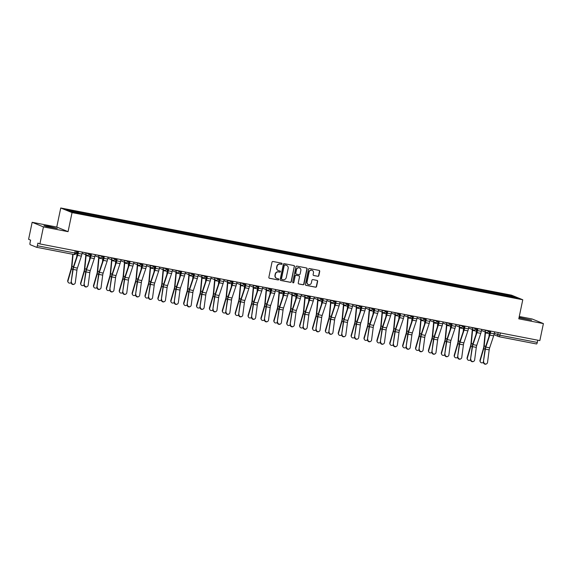 <?xml version="1.0" encoding="UTF-8"?>
<svg xmlns="http://www.w3.org/2000/svg" width="572" height="572" viewBox="0 0 572 572"><rect width="100%" height="100%" fill="white"/><g stroke="black" fill="none" stroke-linecap="round" stroke-linejoin="round"><path stroke-width="0.86" d="M282.06 263.856A0.601 0.579 112.2 0 0 281.61 263.163L273.001 261.497A0.858 0.822 112.2 0 0 272.015 262.176L268.861 277.284A0.858 0.822 112.2 0 0 269.498 278.278L278.106 279.944A0.601 0.579 112.2 0 0 278.457 278.8A0.601 0.579 112.2 0 0 278.349 278.771L277.241 278.55A2.746 2.638 112.2 0 1 275.203 275.368L275.468 274.11A2.746 2.638 112.2 0 1 278.621 271.922L279.737 272.136A0.601 0.579 112.2 0 0 280.087 270.992A0.601 0.579 112.2 0 0 279.98 270.964L278.871 270.749A2.746 2.638 112.2 0 1 276.834 267.56L277.098 266.302A2.746 2.638 112.2 0 1 280.251 264.121L281.367 264.335A0.601 0.579 112.2 0 0 282.06 263.856M278.278 270.556A2.746 2.638 112.2 0 1 276.612 267.467L276.869 266.209A2.746 2.638 112.2 0 1 280.03 264.028L281.145 264.243A0.601 0.579 112.2 0 0 281.596 263.156M269.233 278.178A0.858 0.822 112.2 0 0 269.269 278.185L277.878 279.851A0.601 0.579 112.2 0 0 278.335 278.764M276.648 278.364A2.746 2.638 112.2 0 1 274.982 275.275L275.239 274.017A2.746 2.638 112.2 0 1 278.4 271.829L279.515 272.05A0.601 0.579 112.2 0 0 279.965 270.964M519.019 317.739L531.631 320.198L519.083 317.41M48.842 226.355L43.922 225.675L46.525 226.512L57.279 228.471L48.842 226.355M317.846 276.319A0.858 0.822 112.2 0 0 318.833 275.64L319.719 271.4A0.858 0.822 112.2 0 0 319.083 270.406L309.516 268.554A0.858 0.822 112.2 0 0 308.53 269.24L305.377 284.341A0.858 0.822 112.2 0 0 306.013 285.342L315.58 287.187A0.858 0.822 112.2 0 0 316.559 286.508L317.632 281.388A0.858 0.822 112.2 0 0 316.995 280.394L312.905 279.601A0.858 0.822 112.2 0 0 311.919 280.28L311.39 282.818A2.295 2.202 112.2 0 1 308.351 284.527A2.295 2.202 112.2 0 1 307.05 281.982L309.13 272.036A2.295 2.202 112.2 0 1 312.162 270.334A2.295 2.202 112.2 0 1 313.463 272.88L313.12 274.531A0.858 0.822 112.2 0 0 313.756 275.532L317.624 276.233A0.858 0.822 112.2 0 0 318.604 275.547L319.491 271.307A0.858 0.822 112.2 0 0 319.112 270.413M68.061 231.66L56.764 227.055L32.154 222.293L43.451 226.898L68.061 231.66L72.043 212.591L522.772 299.764L518.79 318.826L543.4 323.588L539.846 340.597L39.897 243.915L37.895 243.1L37.344 245.745L74.753 252.981L76.012 253.16L76.469 250.986M43.451 226.898L39.897 243.915M294.508 266.523A0.858 0.822 112.2 0 0 293.872 265.53L284.305 263.678A0.858 0.822 112.2 0 0 283.326 264.364L280.166 279.472A0.858 0.822 112.2 0 0 280.802 280.466L290.369 282.318A0.858 0.822 112.2 0 0 291.355 281.631L294.28 266.438A0.858 0.822 112.2 0 0 293.908 265.537M296.911 266.116L306.478 267.968A0.858 0.822 112.2 0 1 307.114 268.962L303.961 284.07A0.858 0.822 112.2 0 1 302.974 284.749L298.877 283.962A0.858 0.822 112.2 0 1 298.241 282.961L299.521 276.841A0.858 0.822 112.2 0 0 298.884 275.84L296.174 275.318A0.858 0.822 112.2 0 0 295.188 275.997L293.851 282.375A0.601 0.579 112.2 0 1 293.057 282.825A0.601 0.579 112.2 0 1 292.721 282.16L295.924 266.802A0.858 0.822 112.2 0 1 296.911 266.116M32.154 222.293L28.6 239.31L30.602 240.126L30.044 242.771A1.752 0.479 -79.1 0 0 30.137 244.666L36.536 247.276A1.752 0.479 -79.1 0 0 36.558 247.283A1.752 0.479 -79.1 0 0 37.344 245.745M56.764 227.055L60.746 207.986L511.475 295.152L522.772 299.764M543.4 323.588L532.103 318.976L519.276 316.502M537.759 340.197L537.294 342.435A1.752 0.479 100.9 0 1 536.507 343.965A1.752 0.479 100.9 0 1 536.486 343.958L499.127 336.736M499.749 294.616L499.699 293.679L513.577 296.368L517.374 297.912L504.032 295.445L84.349 214.285L69.941 211.383L66.152 209.838L80.023 212.519L80.066 213.342M499.699 293.679L80.023 212.519M72.043 212.591L60.746 207.986M498.963 294.466L499.17 293.465M512.898 297.047L513.577 296.368M280.545 280.366A0.858 0.822 112.2 0 0 280.573 280.373L290.14 282.225A0.858 0.822 112.2 0 0 291.127 281.538L294.28 266.438M284.956 265.029A0.601 0.579 112.2 0 0 284.263 265.508L281.495 278.764A0.601 0.579 112.2 0 0 281.939 279.465L283.111 279.687A2.746 2.638 112.2 0 0 286.272 277.506L288.166 268.44A2.746 2.638 112.2 0 0 286.129 265.258L284.727 264.936A0.601 0.579 112.2 0 0 284.041 265.415L284.263 265.508M281.71 279.372A0.601 0.579 112.2 0 1 281.267 278.671L284.041 265.415M286.493 265.351A2.746 2.638 112.2 0 0 285.907 265.165L286.129 265.258M284.727 264.936L285.907 265.165M298.62 283.862A0.858 0.822 112.2 0 0 298.655 283.869L302.745 284.663A0.858 0.822 112.2 0 0 303.732 283.977L306.885 268.869A0.858 0.822 112.2 0 0 306.513 267.975M298.92 275.847A0.858 0.822 112.2 0 0 298.663 275.747L295.946 275.225A0.858 0.822 112.2 0 0 294.959 275.904L293.851 282.375M292.95 282.768A0.601 0.579 112.2 0 0 293.629 282.282M300.851 270.484A2.295 2.202 112.2 0 0 299.549 267.939A2.295 2.202 112.2 0 0 296.518 269.641L295.781 273.144A0.858 0.822 112.2 0 0 296.418 274.145L299.135 274.667A0.858 0.822 112.2 0 0 300.121 273.988L300.851 270.484M299.435 267.896A2.295 2.202 112.2 0 0 296.289 269.548L296.518 269.641M296.16 274.045A0.858 0.822 112.2 0 1 295.56 273.051L296.289 269.548M313.492 275.432A0.858 0.822 112.2 0 0 313.527 275.439L317.624 276.233M312.047 270.291A2.295 2.202 112.2 0 0 308.901 271.943L309.13 272.036M308.236 284.477A2.295 2.202 112.2 0 1 306.821 281.889L308.901 271.943M306.013 285.342L305.784 285.249A0.858 0.822 112.2 0 0 305.784 285.249L315.351 287.094A0.858 0.822 112.2 0 0 316.337 286.415L317.403 281.295A0.858 0.822 112.2 0 0 317.031 280.402M68.104 282.203L67.882 281.789A2.009 1.83 -28.2 0 1 67.753 280.473L67.975 280.888A2.009 1.83 151.8 0 0 71.135 282.604M77.47 251.179L77.249 252.231A4.376 1.201 -79.1 0 0 76.991 253.904L76.698 256.992M72.758 254.283L71.593 266.588A3.239 0.887 100.9 0 1 71.193 268.654L67.753 280.473M73.08 254.347L71.95 266.273A4.376 1.201 100.9 0 1 71.414 269.069L67.975 280.888M71.486 281.96A2.009 1.888 62.2 0 0 74.324 284.105A2.009 1.888 62.2 0 0 75.282 282.697L76.934 270.148L73.137 269.412L71.142 282.139A2.009 1.888 -117.8 0 0 73.974 284.291L74.324 284.105M78.242 251.33L77.842 253.253A4.376 1.201 100.9 0 1 77.413 254.855L73.416 266.831A4.376 1.201 -79.1 0 0 72.794 269.598L71.142 282.139M78.55 251.387L78.135 253.367A5.513 1.509 100.9 0 1 77.599 255.391L73.602 267.367A3.239 0.887 -79.1 0 0 73.137 269.412M82.347 252.123L81.932 254.104A5.513 1.509 100.9 0 1 81.396 256.127L77.399 268.104A3.239 0.887 -79.1 0 0 76.934 270.148M80.988 284.699L80.766 284.284A2.009 1.83 -28.2 0 1 80.638 282.968L80.859 283.376A2.009 1.83 151.8 0 0 84.013 285.092M90.355 253.668L90.133 254.726A4.376 1.201 -79.1 0 0 89.876 256.399L89.582 259.481M85.871 254.79A5.513 1.509 -79.1 0 0 85.714 255.977L84.47 269.076A3.239 0.887 100.9 0 1 84.077 271.149L80.638 282.968M86.172 254.912A4.376 1.201 -79.1 0 0 86.079 255.663L84.835 268.761A4.376 1.201 100.9 0 1 84.299 271.564L80.859 283.376M93.872 287.187L93.651 286.772A2.009 1.83 -28.2 0 1 93.522 285.457L93.744 285.871A2.009 1.83 151.8 0 0 96.897 287.587M103.232 256.163L103.017 257.214A4.376 1.201 -79.1 0 0 102.76 258.887L102.467 261.976M98.756 257.278A5.513 1.509 -79.1 0 0 98.599 258.465L97.354 271.571A3.239 0.887 100.9 0 1 96.961 273.638L93.522 285.457M99.049 257.4A4.376 1.201 -79.1 0 0 98.963 258.151L97.719 271.257A4.376 1.201 100.9 0 1 97.183 274.052L93.744 285.871M84.37 284.448A2.009 1.888 62.2 0 0 87.201 286.601A2.009 1.888 62.2 0 0 88.167 285.185L89.818 272.637L86.022 271.907L84.02 284.634A2.009 1.888 -117.8 0 0 86.858 286.779L87.201 286.601M91.127 253.818L90.726 255.741A4.376 1.201 100.9 0 1 90.297 257.343L86.3 269.326A4.376 1.201 -79.1 0 0 85.671 272.086L84.02 284.634M91.434 253.882L91.019 255.863A5.513 1.509 100.9 0 1 90.476 257.879L86.486 269.862A3.239 0.887 -79.1 0 0 86.022 271.907M95.231 254.612L94.816 256.599A5.513 1.509 100.9 0 1 94.28 258.615L90.283 270.599A3.239 0.887 -79.1 0 0 89.818 272.637M97.247 286.944A2.009 1.888 62.2 0 0 100.086 289.089A2.009 1.888 62.2 0 0 101.051 287.673L102.703 275.132L98.906 274.396L96.904 287.123A2.009 1.888 -117.8 0 0 99.742 289.268L100.086 289.089M104.011 256.313L103.603 258.237A4.376 1.201 100.9 0 1 103.182 259.838L99.185 271.814A4.376 1.201 -79.1 0 0 98.556 274.581L96.904 287.123M104.319 256.37L103.904 258.351A5.513 1.509 100.9 0 1 103.36 260.374L99.364 272.351A3.239 0.887 -79.1 0 0 98.906 274.396M108.115 257.107L107.7 259.087A5.513 1.509 100.9 0 1 107.157 261.111L103.167 273.087A3.239 0.887 -79.1 0 0 102.703 275.132M106.749 289.675L106.528 289.268A2.009 1.83 -28.2 0 1 106.406 287.945L106.628 288.359A2.009 1.83 151.8 0 0 109.781 290.075M116.116 258.651L115.901 259.702A4.376 1.201 -79.1 0 0 115.644 261.375L115.351 264.464M111.633 259.774A5.513 1.509 -79.1 0 0 111.483 260.961L110.239 274.06A3.239 0.887 100.9 0 1 109.845 276.133L106.406 287.945M111.933 259.895A4.376 1.201 -79.1 0 0 111.84 260.646L110.596 273.745A4.376 1.201 100.9 0 1 110.06 276.541L106.628 288.359M119.634 292.17L119.412 291.756A2.009 1.83 -28.2 0 1 119.291 290.44L119.505 290.855A2.009 1.83 151.8 0 0 122.665 292.571M129 261.147L128.779 262.198A4.376 1.201 -79.1 0 0 128.521 263.871L128.235 266.952M124.517 262.262A5.513 1.509 -79.1 0 0 124.367 263.449L123.123 276.555A3.239 0.887 100.9 0 1 122.723 278.621L119.291 290.44M124.818 262.384A4.376 1.201 -79.1 0 0 124.725 263.134L123.48 276.233A4.376 1.201 100.9 0 1 122.944 279.036L119.505 290.855M132.518 294.659L132.296 294.251A2.009 1.83 -28.2 0 1 132.168 292.928L132.389 293.343A2.009 1.83 151.8 0 0 135.543 295.059M141.885 263.635L141.663 264.686A4.376 1.201 -79.1 0 0 141.406 266.359L141.112 269.448M137.402 264.75A5.513 1.509 -79.1 0 0 137.251 265.944L136.007 279.043A3.239 0.887 100.9 0 1 135.607 281.117L132.168 292.928M137.702 264.879A4.376 1.201 -79.1 0 0 137.609 265.63L136.365 278.728A4.376 1.201 100.9 0 1 135.829 281.524L132.389 293.343M110.131 289.432A2.009 1.888 62.2 0 0 112.97 291.577A2.009 1.888 62.2 0 0 113.935 290.168L115.587 277.62L111.783 276.891L109.788 289.618A2.009 1.888 -117.8 0 0 112.627 291.763L112.97 291.577M116.888 258.801L116.488 260.725A4.376 1.201 100.9 0 1 116.059 262.326L112.069 274.31A4.376 1.201 -79.1 0 0 111.44 277.07L109.788 289.618M117.196 258.866L116.781 260.846A5.513 1.509 100.9 0 1 116.245 262.863L112.248 274.846A3.239 0.887 -79.1 0 0 111.783 276.891M120.999 259.595L120.585 261.583A5.513 1.509 100.9 0 1 120.041 263.599L116.044 275.575A3.239 0.887 -79.1 0 0 115.587 277.62M123.016 291.927A2.009 1.888 62.2 0 0 125.854 294.072A2.009 1.888 62.2 0 0 126.812 292.657L128.464 280.116L124.667 279.379L122.673 292.106A2.009 1.888 -117.8 0 0 125.504 294.251L125.854 294.072M129.773 261.297L129.372 263.22A4.376 1.201 100.9 0 1 128.943 264.822L124.946 276.798A4.376 1.201 -79.1 0 0 124.324 279.558L122.673 292.106M130.08 261.354L129.665 263.334A5.513 1.509 100.9 0 1 129.129 265.358L125.132 277.334A3.239 0.887 -79.1 0 0 124.667 279.379M133.877 262.09L133.462 264.071A5.513 1.509 100.9 0 1 132.926 266.094L128.929 278.071A3.239 0.887 -79.1 0 0 128.464 280.116M135.9 294.416A2.009 1.888 62.2 0 0 138.731 296.561A2.009 1.888 62.2 0 0 139.697 295.152L141.348 282.604L137.552 281.874L135.557 294.594A2.009 1.888 -117.8 0 0 138.388 296.746L138.731 296.561M142.657 263.785L142.256 265.708A4.376 1.201 100.9 0 1 141.827 267.31L137.831 279.293A4.376 1.201 -79.1 0 0 137.208 282.053L135.557 294.594M142.964 263.842L142.55 265.83A5.513 1.509 100.9 0 1 142.006 267.846L138.016 279.83A3.239 0.887 -79.1 0 0 137.552 281.874M146.761 264.579L146.346 266.559A5.513 1.509 100.9 0 1 145.81 268.583L141.813 280.559A3.239 0.887 -79.1 0 0 141.348 282.604M145.402 297.154L145.181 296.739A2.009 1.83 -28.2 0 1 145.052 295.424L145.274 295.831A2.009 1.83 151.8 0 0 148.427 297.554M154.769 266.13L154.547 267.181A4.376 1.201 -79.1 0 0 154.29 268.854L153.997 271.936M150.286 267.246A5.513 1.509 -79.1 0 0 150.129 268.432L148.884 281.531A3.239 0.887 100.9 0 1 148.491 283.605L145.052 295.424M150.586 267.367A4.376 1.201 -79.1 0 0 150.493 268.118L149.249 281.217A4.376 1.201 100.9 0 1 148.713 284.019L145.274 295.831M148.784 296.904A2.009 1.888 62.2 0 0 151.616 299.056A2.009 1.888 62.2 0 0 152.581 297.64L154.233 285.099L150.436 284.363L148.434 297.09A2.009 1.888 -117.8 0 0 151.273 299.235L151.616 299.056M155.541 266.28L155.141 268.197A4.376 1.201 100.9 0 1 154.712 269.805L150.715 281.781A4.376 1.201 -79.1 0 0 150.086 284.541L148.434 297.09M155.849 266.337L155.434 268.318A5.513 1.509 100.9 0 1 154.89 270.341L150.894 282.318A3.239 0.887 -79.1 0 0 150.436 284.363M159.645 267.074L159.23 269.055A5.513 1.509 100.9 0 1 158.687 271.071L154.697 283.054A3.239 0.887 -79.1 0 0 154.233 285.099M158.28 299.642L158.065 299.235A2.009 1.83 -28.2 0 1 157.936 297.912L158.158 298.327A2.009 1.83 151.8 0 0 161.311 300.043M167.646 268.618L167.432 269.669A4.376 1.201 -79.1 0 0 167.174 271.342L166.881 274.431M163.163 269.734A5.513 1.509 -79.1 0 0 163.013 270.928L161.769 284.027A3.239 0.887 100.9 0 1 161.375 286.1L157.936 297.912M163.463 269.855A4.376 1.201 -79.1 0 0 163.377 270.613L162.126 283.712A4.376 1.201 100.9 0 1 161.597 286.508L158.158 298.327M161.661 299.399A2.009 1.888 62.2 0 0 164.5 301.544A2.009 1.888 62.2 0 0 165.465 300.136L167.117 287.587L163.313 286.851L161.318 299.578A2.009 1.888 -117.8 0 0 164.157 301.73L164.5 301.544M168.425 268.768L168.018 270.692A4.376 1.201 100.9 0 1 167.589 272.293L163.599 284.27A4.376 1.201 -79.1 0 0 162.97 287.037L161.318 299.578M168.726 268.826L168.311 270.813A5.513 1.509 100.9 0 1 167.775 272.83L163.778 284.813A3.239 0.887 -79.1 0 0 163.313 286.851M172.53 269.562L172.115 271.543A5.513 1.509 100.9 0 1 171.571 273.566L167.582 285.542A3.239 0.887 -79.1 0 0 167.117 287.587M171.164 302.138L170.942 301.723A2.009 1.83 -28.2 0 1 170.821 300.407L171.042 300.815A2.009 1.83 151.8 0 0 174.195 302.538M180.53 271.114L180.309 272.165A4.376 1.201 -79.1 0 0 180.058 273.838L179.765 276.919M176.047 272.229A5.513 1.509 -79.1 0 0 175.897 273.416L174.653 286.515A3.239 0.887 100.9 0 1 174.253 288.588L170.821 300.407M176.348 272.351A4.376 1.201 -79.1 0 0 176.255 273.101L175.011 286.2A4.376 1.201 100.9 0 1 174.474 289.003L171.042 300.815M174.546 301.887A2.009 1.888 62.2 0 0 177.384 304.039A2.009 1.888 62.2 0 0 178.342 302.624L179.994 290.083L176.197 289.346L174.203 302.073A2.009 1.888 -117.8 0 0 177.041 304.218L177.384 304.039M181.303 271.257L180.902 273.18A4.376 1.201 100.9 0 1 180.473 274.789L176.476 286.765A4.376 1.201 -79.1 0 0 175.854 289.525L174.203 302.073M181.61 271.321L181.195 273.302A5.513 1.509 100.9 0 1 180.659 275.325L176.662 287.301A3.239 0.887 -79.1 0 0 176.197 289.346M185.407 272.058L184.999 274.038A5.513 1.509 100.9 0 1 184.456 276.054L180.459 288.038A3.239 0.887 -79.1 0 0 179.994 290.083M184.048 304.626L183.827 304.211A2.009 1.83 -28.2 0 1 183.698 302.895L183.919 303.31A2.009 1.83 151.8 0 0 187.08 305.026M193.415 273.602L193.193 274.653A4.376 1.201 -79.1 0 0 192.936 276.326L192.642 279.415M188.932 274.717A5.513 1.509 -79.1 0 0 188.781 275.911L187.537 289.01A3.239 0.887 100.9 0 1 187.137 291.077L183.698 302.895M189.232 274.839A4.376 1.201 -79.1 0 0 189.139 275.59L187.895 288.696A4.376 1.201 100.9 0 1 187.359 291.491L183.919 303.31M187.43 304.383A2.009 1.888 62.2 0 0 190.269 306.528A2.009 1.888 62.2 0 0 191.227 305.119L192.878 292.571L189.082 291.834L187.087 304.561A2.009 1.888 -117.8 0 0 189.918 306.714L190.269 306.528M194.187 273.752L193.786 275.675A4.376 1.201 100.9 0 1 193.357 277.277L189.361 289.253A4.376 1.201 -79.1 0 0 188.739 292.02L187.087 304.561M194.494 273.809L194.08 275.79A5.513 1.509 100.9 0 1 193.543 277.813L189.547 289.789A3.239 0.887 -79.1 0 0 189.082 291.834M198.291 274.546L197.876 276.526A5.513 1.509 100.9 0 1 197.34 278.55L193.343 290.526A3.239 0.887 -79.1 0 0 192.878 292.571M196.932 307.121L196.711 306.706A2.009 1.83 -28.2 0 1 196.582 305.391L196.804 305.798A2.009 1.83 151.8 0 0 199.957 307.514M206.299 276.09L206.077 277.148A4.376 1.201 -79.1 0 0 205.82 278.821L205.527 281.903M201.816 277.213A5.513 1.509 -79.1 0 0 201.659 278.4L200.415 291.498A3.239 0.887 100.9 0 1 200.021 293.572L196.582 305.391M202.116 277.334A4.376 1.201 -79.1 0 0 202.023 278.085L200.779 291.184A4.376 1.201 100.9 0 1 200.243 293.987L196.804 305.798M200.314 306.871A2.009 1.888 62.2 0 0 203.146 309.023A2.009 1.888 62.2 0 0 204.111 307.607L205.763 295.059L201.966 294.33L199.964 307.057A2.009 1.888 -117.8 0 0 202.803 309.202L203.146 309.023M207.071 276.24L206.671 278.164A4.376 1.201 100.9 0 1 206.242 279.765L202.245 291.749A4.376 1.201 -79.1 0 0 201.616 294.508L199.964 307.057M207.379 276.305L206.964 278.285A5.513 1.509 100.9 0 1 206.42 280.301L202.431 292.285A3.239 0.887 -79.1 0 0 201.966 294.33M211.175 277.034L210.761 279.022A5.513 1.509 100.9 0 1 210.224 281.038L206.227 293.021A3.239 0.887 -79.1 0 0 205.763 295.059M209.817 309.609L209.595 309.195A2.009 1.83 -28.2 0 1 209.466 307.879L209.688 308.294A2.009 1.83 151.8 0 0 212.841 310.01M219.176 278.585L218.962 279.637A4.376 1.201 -79.1 0 0 218.704 281.31L218.411 284.398M214.7 279.701A5.513 1.509 -79.1 0 0 214.543 280.888L213.299 293.994A3.239 0.887 100.9 0 1 212.906 296.06L209.466 307.879M214.993 279.822A4.376 1.201 -79.1 0 0 214.908 280.573L213.663 293.679A4.376 1.201 100.9 0 1 213.127 296.475L209.688 308.294M213.192 309.366A2.009 1.888 62.2 0 0 216.03 311.511A2.009 1.888 62.2 0 0 216.995 310.095L218.647 297.554L214.85 296.818L212.848 309.545A2.009 1.888 -117.8 0 0 215.687 311.69L216.03 311.511M219.955 278.736L219.548 280.659A4.376 1.201 100.9 0 1 219.126 282.261L215.129 294.237A4.376 1.201 -79.1 0 0 214.5 297.004L212.848 309.545M220.263 278.793L219.848 280.773A5.513 1.509 100.9 0 1 219.305 282.797L215.308 294.773A3.239 0.887 -79.1 0 0 214.85 296.818M224.06 279.529L223.645 281.51A5.513 1.509 100.9 0 1 223.101 283.533L219.112 295.51A3.239 0.887 -79.1 0 0 218.647 297.554M222.694 312.097L222.472 311.69A2.009 1.83 -28.2 0 1 222.351 310.367L222.572 310.782A2.009 1.83 151.8 0 0 225.725 312.498M232.06 281.074L231.846 282.125A4.376 1.201 -79.1 0 0 231.588 283.798L231.295 286.887M227.577 282.196A5.513 1.509 -79.1 0 0 227.427 283.383L226.183 296.482A3.239 0.887 100.9 0 1 225.79 298.555L222.351 310.367M227.878 282.318A4.376 1.201 -79.1 0 0 227.785 283.068L226.541 296.167A4.376 1.201 100.9 0 1 226.004 298.963L222.572 310.782M226.076 311.854A2.009 1.888 62.2 0 0 228.914 313.999A2.009 1.888 62.2 0 0 229.88 312.591L231.531 300.043L227.727 299.313L225.733 312.04A2.009 1.888 -117.8 0 0 228.571 314.185L228.914 313.999M232.833 281.224L232.432 283.147A4.376 1.201 100.9 0 1 232.003 284.749L228.013 296.732A4.376 1.201 -79.1 0 0 227.384 299.492L225.733 312.04M233.14 281.288L232.725 283.269A5.513 1.509 100.9 0 1 232.189 285.285L228.192 297.268A3.239 0.887 -79.1 0 0 227.727 299.313M236.944 282.017L236.529 284.005A5.513 1.509 100.9 0 1 235.986 286.021L231.989 297.998A3.239 0.887 -79.1 0 0 231.531 300.043M235.578 314.593L235.357 314.178A2.009 1.83 -28.2 0 1 235.235 312.863L235.45 313.277A2.009 1.83 151.8 0 0 238.61 314.993M244.945 283.569L244.723 284.62A4.376 1.201 -79.1 0 0 244.466 286.293L244.18 289.375M240.462 284.684A5.513 1.509 -79.1 0 0 240.311 285.871L239.067 298.977A3.239 0.887 100.9 0 1 238.667 301.044L235.235 312.863M240.762 284.806A4.376 1.201 -79.1 0 0 240.669 285.557L239.425 298.655A4.376 1.201 100.9 0 1 238.889 301.458L235.45 313.277M238.96 314.35A2.009 1.888 62.2 0 0 241.799 316.495A2.009 1.888 62.2 0 0 242.757 315.079L244.408 302.538L240.612 301.801L238.617 314.528A2.009 1.888 -117.8 0 0 241.448 316.673L241.799 316.495M245.717 283.719L245.317 285.642A4.376 1.201 100.9 0 1 244.887 287.244L240.891 299.22A4.376 1.201 -79.1 0 0 240.269 301.98L238.617 314.528M246.024 283.776L245.61 285.757A5.513 1.509 100.9 0 1 245.073 287.78L241.077 299.757A3.239 0.887 -79.1 0 0 240.612 301.801M249.821 284.513L249.406 286.493A5.513 1.509 100.9 0 1 248.87 288.517L244.873 300.493A3.239 0.887 -79.1 0 0 244.408 302.538M248.462 317.081L248.241 316.673A2.009 1.83 -28.2 0 1 248.112 315.351L248.334 315.765A2.009 1.83 151.8 0 0 251.487 317.481M257.829 286.057L257.607 287.108A4.376 1.201 -79.1 0 0 257.35 288.781L257.057 291.87M253.346 287.173A5.513 1.509 -79.1 0 0 253.196 288.367L251.952 301.465A3.239 0.887 100.9 0 1 251.551 303.539L248.112 315.351M253.646 287.301A4.376 1.201 -79.1 0 0 253.553 288.052L252.309 301.151A4.376 1.201 100.9 0 1 251.773 303.947L248.334 315.765M251.844 316.838A2.009 1.888 62.2 0 0 254.676 318.983A2.009 1.888 62.2 0 0 255.641 317.574L257.293 305.026L253.496 304.297L251.501 317.017A2.009 1.888 -117.8 0 0 254.333 319.169L254.676 318.983M258.601 286.207L258.201 288.131A4.376 1.201 100.9 0 1 257.772 289.732L253.775 301.716A4.376 1.201 -79.1 0 0 253.153 304.476L251.501 317.017M258.909 286.265L258.494 288.252A5.513 1.509 100.9 0 1 257.951 290.269L253.961 302.252A3.239 0.887 -79.1 0 0 253.496 304.297M262.705 287.001L262.291 288.982A5.513 1.509 100.9 0 1 261.754 291.005L257.757 302.981A3.239 0.887 -79.1 0 0 257.293 305.026M261.347 319.576L261.125 319.162A2.009 1.83 -28.2 0 1 260.996 317.846L261.218 318.254A2.009 1.83 151.8 0 0 264.371 319.977M270.713 288.553L270.492 289.604A4.376 1.201 -79.1 0 0 270.234 291.277L269.941 294.358M266.23 289.668A5.513 1.509 -79.1 0 0 266.073 290.855L264.829 303.954A3.239 0.887 100.9 0 1 264.436 306.027L260.996 317.846M266.531 289.789A4.376 1.201 -79.1 0 0 266.438 290.54L265.193 303.639A4.376 1.201 100.9 0 1 264.657 306.442L261.218 318.254M264.729 319.326A2.009 1.888 62.2 0 0 267.56 321.478A2.009 1.888 62.2 0 0 268.525 320.063L270.177 307.522L266.38 306.785L264.378 319.512A2.009 1.888 -117.8 0 0 267.217 321.657L267.56 321.478M271.486 288.703L271.085 290.619A4.376 1.201 100.9 0 1 270.656 292.228L266.659 304.204A4.376 1.201 -79.1 0 0 266.03 306.964L264.378 319.512M271.793 288.76L271.378 290.74A5.513 1.509 100.9 0 1 270.835 292.764L266.838 304.74A3.239 0.887 -79.1 0 0 266.38 306.785M275.59 289.496L275.175 291.477A5.513 1.509 100.9 0 1 274.632 293.493L270.642 305.477A3.239 0.887 -79.1 0 0 270.177 307.522M274.224 322.065L274.009 321.657A2.009 1.83 -28.2 0 1 273.881 320.334L274.102 320.749A2.009 1.83 151.8 0 0 277.256 322.465M283.59 291.041L283.376 292.092A4.376 1.201 -79.1 0 0 283.119 293.765L282.825 296.854M279.107 292.156A5.513 1.509 -79.1 0 0 278.957 293.35L277.713 306.449A3.239 0.887 100.9 0 1 277.32 308.522L273.881 320.334M279.408 292.278A4.376 1.201 -79.1 0 0 279.322 293.036L278.071 306.134A4.376 1.201 100.9 0 1 277.542 308.93L274.102 320.749M277.606 321.822A2.009 1.888 62.2 0 0 280.444 323.966A2.009 1.888 62.2 0 0 281.41 322.558L283.061 310.01L279.258 309.273L277.263 322A2.009 1.888 -117.8 0 0 280.101 324.152L280.444 323.966M284.37 291.191L283.962 293.114A4.376 1.201 100.9 0 1 283.533 294.716L279.544 306.692A4.376 1.201 -79.1 0 0 278.914 309.459L277.263 322M284.67 291.248L284.255 293.236A5.513 1.509 100.9 0 1 283.719 295.252L279.722 307.236A3.239 0.887 -79.1 0 0 279.258 309.273M288.474 291.985L288.059 293.965A5.513 1.509 100.9 0 1 287.516 295.989L283.526 307.965A3.239 0.887 -79.1 0 0 283.061 310.01M287.108 324.56L286.887 324.145A2.009 1.83 -28.2 0 1 286.765 322.83L286.987 323.237A2.009 1.83 151.8 0 0 290.14 324.96M296.475 293.536L296.253 294.587A4.376 1.201 -79.1 0 0 296.003 296.26L295.71 299.342M291.992 294.651A5.513 1.509 -79.1 0 0 291.842 295.838L290.597 308.937A3.239 0.887 100.9 0 1 290.197 311.011L286.765 322.83M292.292 294.773A4.376 1.201 -79.1 0 0 292.199 295.524L290.955 308.623A4.376 1.201 100.9 0 1 290.419 311.425L286.987 323.237M290.49 324.31A2.009 1.888 62.2 0 0 293.329 326.462A2.009 1.888 62.2 0 0 294.287 325.046L295.938 312.505L292.142 311.769L290.147 324.496A2.009 1.888 -117.8 0 0 292.986 326.641L293.329 326.462M297.247 293.679L296.847 295.602A4.376 1.201 100.9 0 1 296.418 297.211L292.421 309.187A4.376 1.201 -79.1 0 0 291.799 311.947L290.147 324.496M297.554 293.743L297.14 295.724A5.513 1.509 100.9 0 1 296.603 297.747L292.607 309.724A3.239 0.887 -79.1 0 0 292.142 311.769M301.351 294.48L300.943 296.46A5.513 1.509 100.9 0 1 300.4 298.477L296.403 310.46A3.239 0.887 -79.1 0 0 295.938 312.505M299.993 327.048L299.771 326.633A2.009 1.83 -28.2 0 1 299.642 325.318L299.864 325.733A2.009 1.83 151.8 0 0 303.024 327.449M309.359 296.024L309.137 297.075A4.376 1.201 -79.1 0 0 308.88 298.748L308.587 301.837M304.876 297.14A5.513 1.509 -79.1 0 0 304.726 298.334L303.482 311.433A3.239 0.887 100.9 0 1 303.081 313.499L299.642 325.318M305.176 297.261A4.376 1.201 -79.1 0 0 305.083 298.012L303.839 311.118A4.376 1.201 100.9 0 1 303.303 313.914L299.864 325.733M303.375 326.805A2.009 1.888 62.2 0 0 306.213 328.95A2.009 1.888 62.2 0 0 307.171 327.541L308.823 314.993L305.026 314.257L303.031 326.984A2.009 1.888 -117.8 0 0 305.863 329.136L306.213 328.95M310.131 296.174L309.731 298.098A4.376 1.201 100.9 0 1 309.302 299.699L305.305 311.676A4.376 1.201 -79.1 0 0 304.683 314.443L303.031 326.984M310.439 296.232L310.024 298.212A5.513 1.509 100.9 0 1 309.488 300.236L305.491 312.212A3.239 0.887 -79.1 0 0 305.026 314.257M314.235 296.968L313.821 298.949A5.513 1.509 100.9 0 1 313.284 300.972L309.288 312.948A3.239 0.887 -79.1 0 0 308.823 314.993M312.877 329.543L312.655 329.129A2.009 1.83 -28.2 0 1 312.526 327.813L312.748 328.221A2.009 1.83 151.8 0 0 315.901 329.937M322.243 298.512L322.022 299.571A4.376 1.201 -79.1 0 0 321.764 301.244L321.471 304.325M317.76 299.635A5.513 1.509 -79.1 0 0 317.603 300.822L316.359 313.921A3.239 0.887 100.9 0 1 315.966 315.994L312.526 327.813M318.061 299.757A4.376 1.201 -79.1 0 0 317.968 300.507L316.724 313.606A4.376 1.201 100.9 0 1 316.187 316.409L312.748 328.221M316.259 329.293A2.009 1.888 62.2 0 0 319.09 331.445A2.009 1.888 62.2 0 0 320.055 330.03L321.707 317.481L317.91 316.752L315.908 329.479A2.009 1.888 -117.8 0 0 318.747 331.624L319.09 331.445M323.016 298.663L322.615 300.586A4.376 1.201 100.9 0 1 322.186 302.188L318.189 314.171A4.376 1.201 -79.1 0 0 317.56 316.931L315.908 329.479M323.323 298.727L322.908 300.708A5.513 1.509 100.9 0 1 322.365 302.724L318.375 314.707A3.239 0.887 -79.1 0 0 317.91 316.752M327.12 299.456L326.705 301.444A5.513 1.509 100.9 0 1 326.169 303.46L322.172 315.444A3.239 0.887 -79.1 0 0 321.707 317.481M325.761 332.032L325.539 331.617A2.009 1.83 -28.2 0 1 325.411 330.301L325.632 330.716A2.009 1.83 151.8 0 0 328.786 332.432M335.12 301.008L334.906 302.059A4.376 1.201 -79.1 0 0 334.649 303.732L334.355 306.821M330.645 302.123A5.513 1.509 -79.1 0 0 330.487 303.31L329.243 316.416A3.239 0.887 100.9 0 1 328.85 318.482L325.411 330.301M330.938 302.245A4.376 1.201 -79.1 0 0 330.852 302.996L329.608 316.101A4.376 1.201 100.9 0 1 329.072 318.897L325.632 330.716M329.136 331.789A2.009 1.888 62.2 0 0 331.974 333.934A2.009 1.888 62.2 0 0 332.94 332.518L334.591 319.977L330.795 319.24L328.793 331.967A2.009 1.888 -117.8 0 0 331.631 334.112L331.974 333.934M335.9 301.158L335.492 303.081A4.376 1.201 100.9 0 1 335.07 304.683L331.074 316.659A4.376 1.201 -79.1 0 0 330.444 319.426L328.793 331.967M336.207 301.215L335.793 303.196A5.513 1.509 100.9 0 1 335.249 305.219L331.252 317.195A3.239 0.887 -79.1 0 0 330.795 319.24M340.004 301.952L339.589 303.932A5.513 1.509 100.9 0 1 339.046 305.956L335.056 317.932A3.239 0.887 -79.1 0 0 334.591 319.977M338.638 334.52L338.417 334.112A2.009 1.83 -28.2 0 1 338.295 332.79L338.517 333.204A2.009 1.83 151.8 0 0 341.67 334.92M348.005 303.496L347.79 304.547A4.376 1.201 -79.1 0 0 347.533 306.22L347.24 309.309M343.522 304.619A5.513 1.509 -79.1 0 0 343.372 305.805L342.127 318.904A3.239 0.887 100.9 0 1 341.734 320.978L338.295 332.79M343.822 304.74A4.376 1.201 -79.1 0 0 343.729 305.491L342.485 318.59A4.376 1.201 100.9 0 1 341.949 321.385L338.517 333.204M342.02 334.277A2.009 1.888 62.2 0 0 344.859 336.422A2.009 1.888 62.2 0 0 345.824 335.013L347.476 322.465L343.672 321.736L341.677 334.463A2.009 1.888 -117.8 0 0 344.516 336.608L344.859 336.422M348.777 303.646L348.377 305.57A4.376 1.201 100.9 0 1 347.948 307.171L343.958 319.155A4.376 1.201 -79.1 0 0 343.329 321.914L341.677 334.463M349.084 303.711L348.67 305.691A5.513 1.509 100.9 0 1 348.133 307.707L344.137 319.691A3.239 0.887 -79.1 0 0 343.672 321.736M352.888 304.44L352.474 306.428A5.513 1.509 100.9 0 1 351.93 308.444L347.933 320.42A3.239 0.887 -79.1 0 0 347.476 322.465M351.523 337.015L351.301 336.601A2.009 1.83 -28.2 0 1 351.179 335.285L351.394 335.7A2.009 1.83 151.8 0 0 354.554 337.416M360.889 305.991L360.667 307.042A4.376 1.201 -79.1 0 0 360.41 308.716L360.124 311.797M356.406 307.107A5.513 1.509 -79.1 0 0 356.256 308.294L355.012 321.4A3.239 0.887 100.9 0 1 354.611 323.466L351.179 335.285M356.706 307.228A4.376 1.201 -79.1 0 0 356.613 307.979L355.369 321.078A4.376 1.201 100.9 0 1 354.833 323.881L351.394 335.7M354.905 336.772A2.009 1.888 62.2 0 0 357.743 338.917A2.009 1.888 62.2 0 0 358.701 337.501L360.353 324.96L356.556 324.224L354.561 336.951A2.009 1.888 -117.8 0 0 357.393 339.096L357.743 338.917M361.661 306.142L361.261 308.065A4.376 1.201 100.9 0 1 360.832 309.666L356.835 321.643A4.376 1.201 -79.1 0 0 356.213 324.403L354.561 336.951M361.969 306.199L361.554 308.179A5.513 1.509 100.9 0 1 361.018 310.203L357.021 322.179A3.239 0.887 -79.1 0 0 356.556 324.224M365.765 306.935L365.351 308.916A5.513 1.509 100.9 0 1 364.814 310.939L360.818 322.915A3.239 0.887 -79.1 0 0 360.353 324.96M364.407 339.503L364.185 339.096A2.009 1.83 -28.2 0 1 364.057 337.773L364.278 338.188A2.009 1.83 151.8 0 0 367.431 339.904M373.773 308.48L373.552 309.531A4.376 1.201 -79.1 0 0 373.294 311.204L373.001 314.293M369.29 309.595A5.513 1.509 -79.1 0 0 369.14 310.789L367.896 323.888A3.239 0.887 100.9 0 1 367.496 325.961L364.057 337.773M369.591 309.724A4.376 1.201 -79.1 0 0 369.498 310.474L368.254 323.573A4.376 1.201 100.9 0 1 367.717 326.369L364.278 338.188M367.789 339.26A2.009 1.888 62.2 0 0 370.62 341.405A2.009 1.888 62.2 0 0 371.586 339.997L373.237 327.449L369.441 326.712L367.446 339.439A2.009 1.888 -117.8 0 0 370.277 341.591L370.62 341.405M374.546 308.63L374.145 310.553A4.376 1.201 100.9 0 1 373.716 312.155L369.719 324.138A4.376 1.201 -79.1 0 0 369.097 326.898L367.446 339.439M374.853 308.687L374.438 310.675A5.513 1.509 100.9 0 1 373.895 312.691L369.905 324.674A3.239 0.887 -79.1 0 0 369.441 326.712M378.65 309.423L378.235 311.404A5.513 1.509 100.9 0 1 377.699 313.427L373.702 325.404A3.239 0.887 -79.1 0 0 373.237 327.449M377.291 341.999L377.07 341.584A2.009 1.83 -28.2 0 1 376.941 340.268L377.162 340.676A2.009 1.83 151.8 0 0 380.316 342.399M386.658 310.975L386.436 312.026A4.376 1.201 -79.1 0 0 386.179 313.699L385.886 316.781M382.175 312.09A5.513 1.509 -79.1 0 0 382.017 313.277L380.773 326.376A3.239 0.887 100.9 0 1 380.38 328.45L376.941 340.268M382.475 312.212A4.376 1.201 -79.1 0 0 382.382 312.963L381.138 326.061A4.376 1.201 100.9 0 1 380.602 328.864L377.162 340.676M380.673 341.749A2.009 1.888 62.2 0 0 383.505 343.901A2.009 1.888 62.2 0 0 384.47 342.485L386.121 329.944L382.325 329.207L380.323 341.934A2.009 1.888 -117.8 0 0 383.161 344.079L383.505 343.901M387.43 311.125L387.029 313.041A4.376 1.201 100.9 0 1 386.601 314.65L382.604 326.626A4.376 1.201 -79.1 0 0 381.974 329.386L380.323 341.934M387.737 311.182L387.323 313.163A5.513 1.509 100.9 0 1 386.779 315.186L382.782 327.163A3.239 0.887 -79.1 0 0 382.325 329.207M391.534 311.919L391.119 313.899A5.513 1.509 100.9 0 1 390.576 315.916L386.586 327.899A3.239 0.887 -79.1 0 0 386.121 329.944M390.168 344.487L389.954 344.079A2.009 1.83 -28.2 0 1 389.825 342.757L390.047 343.171A2.009 1.83 151.8 0 0 393.2 344.887M399.535 313.463L399.32 314.514A4.376 1.201 -79.1 0 0 399.063 316.187L398.77 319.276M395.052 314.579A5.513 1.509 -79.1 0 0 394.902 315.773L393.658 328.871A3.239 0.887 100.9 0 1 393.264 330.945L389.825 342.757M395.352 314.7A4.376 1.201 -79.1 0 0 395.266 315.458L394.015 328.557A4.376 1.201 100.9 0 1 393.486 331.352L390.047 343.171M393.55 344.244A2.009 1.888 62.2 0 0 396.389 346.389A2.009 1.888 62.2 0 0 397.354 344.98L399.006 332.432L395.202 331.696L393.207 344.423A2.009 1.888 -117.8 0 0 396.046 346.575L396.389 346.389M400.314 313.613L399.907 315.537A4.376 1.201 100.9 0 1 399.478 317.138L395.488 329.115A4.376 1.201 -79.1 0 0 394.859 331.882L393.207 344.423M400.614 313.671L400.2 315.658A5.513 1.509 100.9 0 1 399.664 317.674L395.667 329.658A3.239 0.887 -79.1 0 0 395.202 331.696M404.418 314.407L404.004 316.387A5.513 1.509 100.9 0 1 403.46 318.411L399.471 330.387A3.239 0.887 -79.1 0 0 399.006 332.432M403.053 346.982L402.831 346.568A2.009 1.83 -28.2 0 1 402.709 345.252L402.931 345.66A2.009 1.83 151.8 0 0 406.084 347.383M412.419 315.958L412.197 317.01A4.376 1.201 -79.1 0 0 411.947 318.683L411.654 321.764M407.936 317.074A5.513 1.509 -79.1 0 0 407.786 318.261L406.542 331.36A3.239 0.887 100.9 0 1 406.141 333.433L402.709 345.252M408.236 317.195A4.376 1.201 -79.1 0 0 408.143 317.946L406.899 331.045A4.376 1.201 100.9 0 1 406.363 333.848L402.931 345.66M406.435 346.732A2.009 1.888 62.2 0 0 409.273 348.884A2.009 1.888 62.2 0 0 410.231 347.469L411.883 334.927L408.086 334.191L406.091 346.918A2.009 1.888 -117.8 0 0 408.93 349.063L409.273 348.884M413.191 316.101L412.791 318.025A4.376 1.201 100.9 0 1 412.362 319.634L408.365 331.61A4.376 1.201 -79.1 0 0 407.743 334.37L406.091 346.918M413.499 316.166L413.084 318.146A5.513 1.509 100.9 0 1 412.548 320.17L408.551 332.146A3.239 0.887 -79.1 0 0 408.086 334.191M417.295 316.902L416.888 318.883A5.513 1.509 100.9 0 1 416.344 320.899L412.348 332.883A3.239 0.887 -79.1 0 0 411.883 334.927M415.937 349.471L415.715 349.056A2.009 1.83 -28.2 0 1 415.587 347.74L415.808 348.155A2.009 1.83 151.8 0 0 418.969 349.871M425.303 318.447L425.082 319.498A4.376 1.201 -79.1 0 0 424.824 321.171L424.531 324.26M420.82 319.562A5.513 1.509 -79.1 0 0 420.67 320.756L419.426 333.855A3.239 0.887 100.9 0 1 419.026 335.921L415.587 347.74M421.121 319.684A4.376 1.201 -79.1 0 0 421.028 320.434L419.784 333.54A4.376 1.201 100.9 0 1 419.247 336.336L415.808 348.155M419.319 349.227A2.009 1.888 62.2 0 0 422.157 351.372A2.009 1.888 62.2 0 0 423.116 349.964L424.767 337.416L420.971 336.679L418.976 349.406A2.009 1.888 -117.8 0 0 421.807 351.558L422.157 351.372M426.076 318.597L425.675 320.52A4.376 1.201 100.9 0 1 425.246 322.122L421.249 334.098A4.376 1.201 -79.1 0 0 420.627 336.865L418.976 349.406M426.383 318.654L425.968 320.635A5.513 1.509 100.9 0 1 425.432 322.658L421.435 334.634A3.239 0.887 -79.1 0 0 420.971 336.679M430.18 319.39L429.765 321.371A5.513 1.509 100.9 0 1 429.229 323.394L425.232 335.371A3.239 0.887 -79.1 0 0 424.767 337.416M428.821 351.966L428.6 351.551A2.009 1.83 -28.2 0 1 428.471 350.236L428.693 350.643A2.009 1.83 151.8 0 0 431.846 352.359M438.188 320.935L437.966 321.993A4.376 1.201 -79.1 0 0 437.709 323.666L437.416 326.748M433.705 322.057A5.513 1.509 -79.1 0 0 433.547 323.244L432.303 336.343A3.239 0.887 100.9 0 1 431.91 338.417L428.471 350.236M434.005 322.179A4.376 1.201 -79.1 0 0 433.912 322.93L432.668 336.029A4.376 1.201 100.9 0 1 432.132 338.831L428.693 350.643M432.203 351.716A2.009 1.888 62.2 0 0 435.035 353.868A2.009 1.888 62.2 0 0 436 352.452L437.651 339.904L433.855 339.175L431.853 351.902A2.009 1.888 -117.8 0 0 434.691 354.047L435.035 353.868M438.96 321.085L438.56 323.008A4.376 1.201 100.9 0 1 438.131 324.61L434.134 336.593A4.376 1.201 -79.1 0 0 433.504 339.353L431.853 351.902M439.267 321.149L438.853 323.13A5.513 1.509 100.9 0 1 438.309 325.146L434.32 337.13A3.239 0.887 -79.1 0 0 433.855 339.175M443.064 321.879L442.649 323.866A5.513 1.509 100.9 0 1 442.113 325.883L438.116 337.866A3.239 0.887 -79.1 0 0 437.651 339.904M441.706 354.454L441.484 354.039A2.009 1.83 -28.2 0 1 441.355 352.724L441.577 353.138A2.009 1.83 151.8 0 0 444.73 354.854M451.065 323.43L450.85 324.481A4.376 1.201 -79.1 0 0 450.593 326.154L450.3 329.243M446.589 324.546A5.513 1.509 -79.1 0 0 446.432 325.733L445.188 338.838A3.239 0.887 100.9 0 1 444.794 340.905L441.355 352.724M446.882 324.667A4.376 1.201 -79.1 0 0 446.796 325.418L445.552 338.524A4.376 1.201 100.9 0 1 445.016 341.32L441.577 353.138M445.08 354.211A2.009 1.888 62.2 0 0 447.919 356.356A2.009 1.888 62.2 0 0 448.884 354.94L450.536 342.399L446.739 341.663L444.737 354.39A2.009 1.888 -117.8 0 0 447.576 356.535L447.919 356.356M451.844 323.58L451.437 325.504A4.376 1.201 100.9 0 1 451.015 327.105L447.018 339.082A4.376 1.201 -79.1 0 0 446.389 341.849L444.737 354.39M452.152 323.638L451.737 325.618A5.513 1.509 100.9 0 1 451.194 327.642L447.197 339.618A3.239 0.887 -79.1 0 0 446.739 341.663M455.948 324.374L455.534 326.355A5.513 1.509 100.9 0 1 454.99 328.378L451.001 340.354A3.239 0.887 -79.1 0 0 450.536 342.399M454.583 356.942L454.361 356.535A2.009 1.83 -28.2 0 1 454.239 355.212L454.461 355.627A2.009 1.83 151.8 0 0 457.614 357.343M463.949 325.918L463.735 326.969A4.376 1.201 -79.1 0 0 463.477 328.643L463.184 331.731M459.466 327.041A5.513 1.509 -79.1 0 0 459.316 328.228L458.072 341.327A3.239 0.887 100.9 0 1 457.679 343.4L454.239 355.212M459.766 327.163A4.376 1.201 -79.1 0 0 459.673 327.913L458.429 341.012A4.376 1.201 100.9 0 1 457.893 343.808L454.461 355.627M457.965 356.699A2.009 1.888 62.2 0 0 460.803 358.844A2.009 1.888 62.2 0 0 461.768 357.436L463.42 344.887L459.616 344.158L457.621 356.885A2.009 1.888 -117.8 0 0 460.46 359.03L460.803 358.844M464.721 326.069L464.321 327.992A4.376 1.201 100.9 0 1 463.892 329.594L459.902 341.577A4.376 1.201 -79.1 0 0 459.273 344.337L457.621 356.885M465.029 326.133L464.614 328.113A5.513 1.509 100.9 0 1 464.078 330.13L460.081 342.113A3.239 0.887 -79.1 0 0 459.616 344.158M468.833 326.862L468.418 328.85A5.513 1.509 100.9 0 1 467.875 330.866L463.878 342.842A3.239 0.887 -79.1 0 0 463.42 344.887M467.467 359.438L467.245 359.023A2.009 1.83 -28.2 0 1 467.124 357.707L467.338 358.122A2.009 1.83 151.8 0 0 470.499 359.838M476.833 328.414L476.612 329.465A4.376 1.201 -79.1 0 0 476.354 331.138L476.068 334.22M472.35 329.529A5.513 1.509 -79.1 0 0 472.2 330.716L470.956 343.822A3.239 0.887 100.9 0 1 470.556 345.888L467.124 357.707M472.651 329.651A4.376 1.201 -79.1 0 0 472.558 330.401L471.314 343.5A4.376 1.201 100.9 0 1 470.777 346.303L467.338 358.122M470.849 359.195A2.009 1.888 62.2 0 0 473.688 361.34A2.009 1.888 62.2 0 0 474.646 359.924L476.297 347.383L472.501 346.646L470.506 359.373A2.009 1.888 -117.8 0 0 473.337 361.518L473.688 361.34M477.606 328.564L477.205 330.487A4.376 1.201 100.9 0 1 476.776 332.089L472.779 344.065A4.376 1.201 -79.1 0 0 472.157 346.825L470.506 359.373M477.913 328.621L477.498 330.602A5.513 1.509 100.9 0 1 476.962 332.625L472.965 344.601A3.239 0.887 -79.1 0 0 472.501 346.646M481.71 329.358L481.295 331.338A5.513 1.509 100.9 0 1 480.759 333.362L476.762 345.338A3.239 0.887 -79.1 0 0 476.297 347.383M480.351 361.926L480.13 361.518A2.009 1.83 -28.2 0 1 480.001 360.196L480.223 360.61A2.009 1.83 151.8 0 0 483.376 362.326M489.718 330.902L489.496 331.953A4.376 1.201 -79.1 0 0 489.239 333.626L488.946 336.715M485.235 332.017A5.513 1.509 -79.1 0 0 485.085 333.211L483.841 346.31A3.239 0.887 100.9 0 1 483.44 348.384L480.001 360.196M485.535 332.146A4.376 1.201 -79.1 0 0 485.442 332.897L484.198 345.996A4.376 1.201 100.9 0 1 483.662 348.791L480.223 360.61M483.733 361.683A2.009 1.888 62.2 0 0 486.565 363.828A2.009 1.888 62.2 0 0 487.53 362.419L489.182 349.871L485.385 349.135L483.39 361.861A2.009 1.888 -117.8 0 0 486.221 364.014L486.565 363.828M490.49 331.052L490.09 332.975A4.376 1.201 100.9 0 1 489.661 334.577L485.664 346.56A4.376 1.201 -79.1 0 0 485.042 349.32L483.39 361.861M490.797 331.109L490.383 333.097A5.513 1.509 100.9 0 1 489.839 335.113L485.85 347.097A3.239 0.887 -79.1 0 0 485.385 349.135M494.594 331.846L494.179 333.826A5.513 1.509 100.9 0 1 493.643 335.85L489.646 347.826A3.239 0.887 -79.1 0 0 489.182 349.871M494.294 333.276L499.885 335.199L537.294 342.435M498.226 332.546L497.783 334.692A1.752 1.68 -67.8 0 0 498.77 336.636A1.752 1.752 0 0 0 499.099 336.729A1.752 0.479 -79.1 0 0 499.885 335.199L500.35 332.961M76.012 253.16A1.752 1.752 0 0 1 73.967 254.519A1.752 0.479 -79.1 0 1 73.945 254.511L36.587 247.283L73.967 254.519A1.752 0.479 -79.1 0 0 74.753 252.981L75.218 250.743M483.14 329.629L488.617 331.174L488.717 330.709M485.342 330.058L485.256 330.494A1.752 1.68 -67.8 0 0 486.243 332.432A1.752 1.752 0 0 0 488.617 331.174M470.256 327.141L475.732 328.678L475.832 328.221M472.465 327.57L472.372 327.999A1.752 1.68 -67.8 0 0 473.366 329.944A1.752 1.752 0 0 0 475.732 328.678M457.371 324.646L462.855 326.19L462.948 325.725M459.581 325.075L459.488 325.511A1.752 1.68 -67.8 0 0 460.481 327.449A1.752 1.752 0 0 0 462.855 326.19M444.494 322.158L449.971 323.695L450.064 323.237M446.696 322.587L446.603 323.023A1.752 1.68 -67.8 0 0 447.597 324.96A1.752 1.752 0 0 0 449.971 323.695M431.61 319.669L437.087 321.207L437.187 320.742M433.812 320.091L433.726 320.527A1.752 1.68 -67.8 0 0 434.713 322.465A1.752 1.752 0 0 0 437.087 321.207M418.725 317.174L424.202 318.711L424.302 318.254M420.935 317.603L420.842 318.039A1.752 1.68 -67.8 0 0 421.829 319.977A1.752 1.752 0 0 0 424.202 318.711M405.841 314.686L411.318 316.223L411.418 315.758M408.05 315.108L407.958 315.544A1.752 1.68 -67.8 0 0 408.951 317.481A1.752 1.752 0 0 0 411.318 316.223M392.964 312.19L398.441 313.728L398.534 313.27M395.166 312.619L395.073 313.056A1.752 1.68 -67.8 0 0 396.067 314.993A1.752 1.752 0 0 0 398.441 313.728M380.08 309.702L385.557 311.24L385.65 310.782M382.282 310.124L382.189 310.56A1.752 1.68 -67.8 0 0 383.183 312.505A1.752 1.752 0 0 0 385.557 311.24M367.195 307.207L372.672 308.751L372.772 308.287M369.398 307.636L369.312 308.072A1.752 1.68 -67.8 0 0 370.298 310.01A1.752 1.752 0 0 0 372.672 308.751M354.311 304.719L359.788 306.256L359.888 305.798M356.52 305.148L356.428 305.577A1.752 1.68 -67.8 0 0 357.421 307.522A1.752 1.752 0 0 0 359.788 306.256M341.427 302.223L346.911 303.768L347.004 303.303M343.636 302.652L343.543 303.088A1.752 1.68 -67.8 0 0 344.537 305.026A1.752 1.752 0 0 0 346.911 303.768M328.55 299.735L334.027 301.272L334.12 300.815M330.752 300.164L330.659 300.6A1.752 1.68 -67.8 0 0 331.653 302.538A1.752 1.752 0 0 0 334.027 301.272M315.665 297.247L321.142 298.784L321.242 298.319M317.868 297.669L317.782 298.105A1.752 1.68 -67.8 0 0 318.768 300.043A1.752 1.752 0 0 0 321.142 298.784M302.781 294.752L308.258 296.289L308.358 295.831M304.99 295.181L304.897 295.617A1.752 1.68 -67.8 0 0 305.884 297.554A1.752 1.752 0 0 0 308.258 296.289M289.897 292.263L295.374 293.801L295.474 293.336M292.106 292.685L292.013 293.121A1.752 1.68 -67.8 0 0 293.007 295.059A1.752 1.752 0 0 0 295.374 293.801M277.02 289.768L282.497 291.305L282.589 290.848M279.222 290.197L279.129 290.633A1.752 1.68 -67.8 0 0 280.123 292.571A1.752 1.752 0 0 0 282.497 291.305M264.135 287.28L269.612 288.817L269.705 288.359M266.337 287.702L266.245 288.138A1.752 1.68 -67.8 0 0 267.238 290.083A1.752 1.752 0 0 0 269.612 288.817M251.251 284.784L256.728 286.329L256.828 285.864M253.453 285.213L253.367 285.65A1.752 1.68 -67.8 0 0 254.354 287.587A1.752 1.752 0 0 0 256.728 286.329M238.367 282.296L243.844 283.834L243.944 283.376M240.576 282.725L240.483 283.154A1.752 1.68 -67.8 0 0 241.477 285.099A1.752 1.752 0 0 0 243.844 283.834M225.482 279.801L230.966 281.345L231.059 280.881M227.692 280.23L227.599 280.666A1.752 1.68 -67.8 0 0 228.593 282.604A1.752 1.752 0 0 0 230.966 281.345M212.605 277.313L218.082 278.85L218.175 278.392M214.807 277.742L214.714 278.178A1.752 1.68 -67.8 0 0 215.708 280.116A1.752 1.752 0 0 0 218.082 278.85M199.721 274.825L205.198 276.362L205.298 275.897M201.923 275.246L201.837 275.683A1.752 1.68 -67.8 0 0 202.824 277.62A1.752 1.752 0 0 0 205.198 276.362M186.837 272.329L192.314 273.866L192.414 273.409M189.046 272.758L188.953 273.194A1.752 1.68 -67.8 0 0 189.94 275.132A1.752 1.752 0 0 0 192.314 273.866M173.952 269.841L179.429 271.378L179.529 270.913M176.162 270.263L176.069 270.699A1.752 1.68 -67.8 0 0 177.063 272.637A1.752 1.752 0 0 0 179.429 271.378M161.075 267.346L166.552 268.883L166.645 268.425M163.277 267.775L163.184 268.211A1.752 1.68 -67.8 0 0 164.178 270.148A1.752 1.752 0 0 0 166.552 268.883M148.191 264.857L153.668 266.395L153.761 265.937M150.393 265.279L150.3 265.715A1.752 1.68 -67.8 0 0 151.294 267.66A1.752 1.752 0 0 0 153.668 266.395M135.307 262.362L140.784 263.906L140.884 263.442M137.509 262.791L137.423 263.227A1.752 1.68 -67.8 0 0 138.41 265.165A1.752 1.752 0 0 0 140.784 263.906M122.422 259.874L127.899 261.411L127.999 260.954M124.632 260.303L124.539 260.732A1.752 1.68 -67.8 0 0 125.533 262.677A1.752 1.752 0 0 0 127.899 261.411M109.538 257.379L115.022 258.923L115.115 258.458M111.747 257.808L111.654 258.244A1.752 1.68 -67.8 0 0 112.648 260.181A1.752 1.752 0 0 0 115.022 258.923M96.661 254.89L102.138 256.428L102.231 255.97M98.863 255.319L98.77 255.755A1.752 1.68 -67.8 0 0 99.764 257.693A1.752 1.752 0 0 0 102.138 256.428M83.777 252.402L89.253 253.939L89.354 253.475M85.979 252.824L85.893 253.26A1.752 1.68 -67.8 0 0 86.88 255.198A1.752 1.752 0 0 0 89.253 253.939M87.187 255.291A1.752 1.68 -67.8 0 1 86.88 255.198L82.111 253.253M100.064 257.779A1.752 1.68 -67.8 0 1 99.764 257.693L94.995 255.748M112.949 260.274A1.752 1.68 -67.8 0 1 112.648 260.181L107.879 258.237M125.833 262.762A1.752 1.68 -67.8 0 1 125.533 262.677L120.756 260.732M138.717 265.258A1.752 1.68 -67.8 0 1 138.41 265.165L133.641 263.22M151.601 267.746A1.752 1.68 -67.8 0 1 151.294 267.66L146.525 265.715M164.479 270.241A1.752 1.68 -67.8 0 1 164.178 270.148L159.409 268.204M177.363 272.73A1.752 1.68 -67.8 0 1 177.063 272.637L172.294 270.692M190.247 275.218A1.752 1.68 -67.8 0 1 189.94 275.132L185.171 273.187M203.132 277.713A1.752 1.68 -67.8 0 1 202.824 277.62L198.055 275.675M216.009 280.201A1.752 1.68 -67.8 0 1 215.708 280.116L210.939 278.171M228.893 282.697A1.752 1.68 -67.8 0 1 228.593 282.604L223.824 280.659M241.777 285.185A1.752 1.68 -67.8 0 1 241.477 285.099L236.701 283.154M254.662 287.68A1.752 1.68 -67.8 0 1 254.354 287.587L249.585 285.642M267.546 290.168A1.752 1.68 -67.8 0 1 267.238 290.083L262.469 288.138M280.423 292.664A1.752 1.68 -67.8 0 1 280.123 292.571L275.354 290.626M293.307 295.152A1.752 1.68 -67.8 0 1 293.007 295.059L288.238 293.114M306.192 297.64A1.752 1.68 -67.8 0 1 305.884 297.554L301.115 295.61M319.076 300.136A1.752 1.68 -67.8 0 1 318.768 300.043L313.999 298.098M331.953 302.624A1.752 1.68 -67.8 0 1 331.653 302.538L326.884 300.593M344.837 305.119A1.752 1.68 -67.8 0 1 344.537 305.026L339.768 303.081M357.722 307.607A1.752 1.68 -67.8 0 1 357.421 307.522L352.645 305.577M370.606 310.103A1.752 1.68 -67.8 0 1 370.298 310.01L365.529 308.065M383.49 312.591A1.752 1.68 -67.8 0 1 383.183 312.505L378.414 310.56M396.367 315.086A1.752 1.68 -67.8 0 1 396.067 314.993L391.298 313.048M409.252 317.574A1.752 1.68 -67.8 0 1 408.951 317.481L404.182 315.537M422.136 320.063A1.752 1.68 -67.8 0 1 421.829 319.977L417.059 318.032M435.02 322.558A1.752 1.68 -67.8 0 1 434.713 322.465L429.944 320.52M447.897 325.046A1.752 1.68 -67.8 0 1 447.597 324.96L442.828 323.016M460.782 327.541A1.752 1.68 -67.8 0 1 460.481 327.449L455.712 325.504M473.666 330.03A1.752 1.68 -67.8 0 1 473.366 329.944L468.59 327.999M486.55 332.525A1.752 1.68 -67.8 0 1 486.243 332.432L481.474 330.487M493.986 334.684L498.77 336.636A1.752 1.68 -67.8 0 0 499.077 336.722A1.752 0.479 -79.1 0 0 499.099 336.729L536.507 343.965M76.248 252.037L77.249 252.231M71.414 269.069L72.83 269.34M71.95 266.273L73.509 266.573M75.811 253.675L76.991 253.904M81.932 254.104L78.135 253.367M77.399 268.104L73.602 267.367M81.396 256.127L77.599 255.391M89.025 254.511L90.133 254.726M84.299 271.564L85.707 271.836M84.835 268.761L86.386 269.062M86.079 255.663L89.876 256.399M101.909 257L103.017 257.214M97.183 274.052L98.591 274.324M97.719 271.257L99.271 271.557M98.963 258.151L102.76 258.887M94.816 256.599L91.019 255.863M90.283 270.599L86.486 269.862M94.28 258.615L90.476 257.879M107.7 259.087L103.904 258.351M103.167 273.087L99.364 272.351M107.157 261.111L103.36 260.374M114.793 259.488L115.901 259.702M110.06 276.541L111.476 276.819M110.596 273.745L112.155 274.045M111.84 260.646L115.644 261.375M127.67 261.983L128.779 262.198M122.944 279.036L124.36 279.308M123.48 276.233L125.039 276.533M124.725 263.134L128.521 263.871M140.555 264.471L141.663 264.686M135.829 281.524L137.244 281.803M136.365 278.728L137.916 279.029M137.609 265.63L141.406 266.359M120.585 261.583L116.781 260.846M116.044 275.575L112.248 274.846M120.041 263.599L116.245 262.863M133.462 264.071L129.665 263.334M128.929 278.071L125.132 277.334M132.926 266.094L129.129 265.358M146.346 266.559L142.55 265.83M141.813 280.559L138.016 279.83M145.81 268.583L142.006 267.846M153.439 266.967L154.547 267.181M148.713 284.019L150.121 284.291M149.249 281.217L150.801 281.517M150.493 268.118L154.29 268.854M159.23 269.055L155.434 268.318M154.697 283.054L150.894 282.318M158.687 271.071L154.89 270.341M166.323 269.455L167.432 269.669M161.597 286.508L163.006 286.779M162.126 283.712L163.685 284.012M163.377 270.613L167.174 271.342M172.115 271.543L168.311 270.813M167.582 285.542L163.778 284.813M171.571 273.566L167.775 272.83M179.2 271.95L180.309 272.165M174.474 289.003L175.89 289.275M175.011 286.2L176.569 286.5M176.255 273.101L180.058 273.838M184.999 274.038L181.195 273.302M180.459 288.038L176.662 287.301M184.456 276.054L180.659 275.325M192.085 274.438L193.193 274.653M187.359 291.491L188.774 291.763M187.895 288.696L189.454 288.996M189.139 275.59L192.936 276.326M197.876 276.526L194.08 275.79M193.343 290.526L189.547 289.789M197.34 278.55L193.543 277.813M204.969 276.934L206.077 277.148M200.243 293.987L201.651 294.258M200.779 291.184L202.331 291.484M202.023 278.085L205.82 278.821M210.761 279.022L206.964 278.285M206.227 293.021L202.431 292.285M210.224 281.038L206.42 280.301M217.853 279.422L218.962 279.637M213.127 296.475L214.536 296.746M213.663 293.679L215.215 293.979M214.908 280.573L218.704 281.31M223.645 281.51L219.848 280.773M219.112 295.51L215.308 294.773M223.101 283.533L219.305 282.797M230.738 281.91L231.846 282.125M226.004 298.963L227.42 299.242M226.541 296.167L228.099 296.468M227.785 283.068L231.588 283.798M236.529 284.005L232.725 283.269M231.989 297.998L228.192 297.268M235.986 286.021L232.189 285.285M243.615 284.406L244.723 284.62M238.889 301.458L240.304 301.73M239.425 298.655L240.984 298.956M240.669 285.557L244.466 286.293M249.406 286.493L245.61 285.757M244.873 300.493L241.077 299.757M248.87 288.517L245.073 287.78M256.499 286.894L257.607 287.108M251.773 303.947L253.189 304.225M252.309 301.151L253.861 301.451M253.553 288.052L257.35 288.781M262.291 288.982L258.494 288.252M257.757 302.981L253.961 302.252M261.754 291.005L257.951 290.269M269.383 289.389L270.492 289.604M264.657 306.442L266.066 306.714M265.193 303.639L266.745 303.939M266.438 290.54L270.234 291.277M275.175 291.477L271.378 290.74M270.642 305.477L266.838 304.74M274.632 293.493L270.835 292.764M282.268 291.877L283.376 292.092M277.542 308.93L278.95 309.202M278.071 306.134L279.629 306.435M279.322 293.036L283.119 293.765M288.059 293.965L284.255 293.236M283.526 307.965L279.722 307.236M287.516 295.989L283.719 295.252M295.145 294.373L296.253 294.587M290.419 311.425L291.834 311.697M290.955 308.623L292.514 308.923M292.199 295.524L296.003 296.26M300.943 296.46L297.14 295.724M296.403 310.46L292.607 309.724M300.4 298.477L296.603 297.747M308.029 296.861L309.137 297.075M303.303 313.914L304.719 314.185M303.839 311.118L305.398 311.418M305.083 298.012L308.88 298.748M313.821 298.949L310.024 298.212M309.288 312.948L305.491 312.212M313.284 300.972L309.488 300.236M320.913 299.356L322.022 299.571M316.187 316.409L317.596 316.681M316.724 313.606L318.275 313.906M317.968 300.507L321.764 301.244M326.705 301.444L322.908 300.708M322.172 315.444L318.375 314.707M326.169 303.46L322.365 302.724M333.798 301.844L334.906 302.059M329.072 318.897L330.48 319.169M329.608 316.101L331.159 316.402M330.852 302.996L334.649 303.732M339.589 303.932L335.793 303.196M335.056 317.932L331.252 317.195M339.046 305.956L335.249 305.219M346.682 304.333L347.79 304.547M341.949 321.385L343.364 321.664M342.485 318.59L344.044 318.89M343.729 305.491L347.533 306.22M352.474 306.428L348.67 305.691M347.933 320.42L344.137 319.691M351.93 308.444L348.133 307.707M359.559 306.828L360.667 307.042M354.833 323.881L356.249 324.152M355.369 321.078L356.928 321.378M356.613 307.979L360.41 308.716M365.351 308.916L361.554 308.179M360.818 322.915L357.021 322.179M364.814 310.939L361.018 310.203M372.443 309.316L373.552 309.531M367.717 326.369L369.133 326.648M368.254 323.573L369.805 323.874M369.498 310.474L373.294 311.204M378.235 311.404L374.438 310.675M373.702 325.404L369.905 324.674M377.699 313.427L373.895 312.691M385.328 311.812L386.436 312.026M380.602 328.864L382.01 329.136M381.138 326.061L382.689 326.362M382.382 312.963L386.179 313.699M391.119 313.899L387.323 313.163M386.586 327.899L382.782 327.163M390.576 315.916L386.779 315.186M398.212 314.3L399.32 314.514M393.486 331.352L394.894 331.624M394.015 328.557L395.574 328.857M395.266 315.458L399.063 316.187M404.004 316.387L400.2 315.658M399.471 330.387L395.667 329.658M403.46 318.411L399.664 317.674M411.089 316.795L412.197 317.01M406.363 333.848L407.779 334.12M406.899 331.045L408.458 331.345M408.143 317.946L411.947 318.683M416.888 318.883L413.084 318.146M412.348 332.883L408.551 332.146M416.344 320.899L412.548 320.17M423.974 319.283L425.082 319.498M419.247 336.336L420.663 336.608M419.784 333.54L421.342 333.841M421.028 320.434L424.824 321.171M429.765 321.371L425.968 320.635M425.232 335.371L421.435 334.634M429.229 323.394L425.432 322.658M436.858 321.779L437.966 321.993M432.132 338.831L433.54 339.103M432.668 336.029L434.219 336.329M433.912 322.93L437.709 323.666M442.649 323.866L438.853 323.13M438.116 337.866L434.32 337.13M442.113 325.883L438.309 325.146M449.742 324.267L450.85 324.481M445.016 341.32L446.425 341.591M445.552 338.524L447.104 338.824M446.796 325.418L450.593 326.154M455.534 326.355L451.737 325.618M451.001 340.354L447.197 339.618M454.99 328.378L451.194 327.642M462.626 326.755L463.735 326.969M457.893 343.808L459.309 344.087M458.429 341.012L459.988 341.312M459.673 327.913L463.477 328.643M468.418 328.85L464.614 328.113M463.878 342.842L460.081 342.113M467.875 330.866L464.078 330.13M475.504 329.25L476.612 329.465M470.777 346.303L472.193 346.575M471.314 343.5L472.872 343.801M472.558 330.401L476.354 331.138M481.295 331.338L477.498 330.602M476.762 345.338L472.965 344.601M480.759 333.362L476.962 332.625M488.388 331.739L489.496 331.953M483.662 348.791L485.077 349.07M484.198 345.996L485.75 346.296M485.442 332.897L489.239 333.626M494.179 333.826L490.383 333.097M489.646 347.826L485.85 347.097M493.643 335.85L489.839 335.113"/></g></svg>
